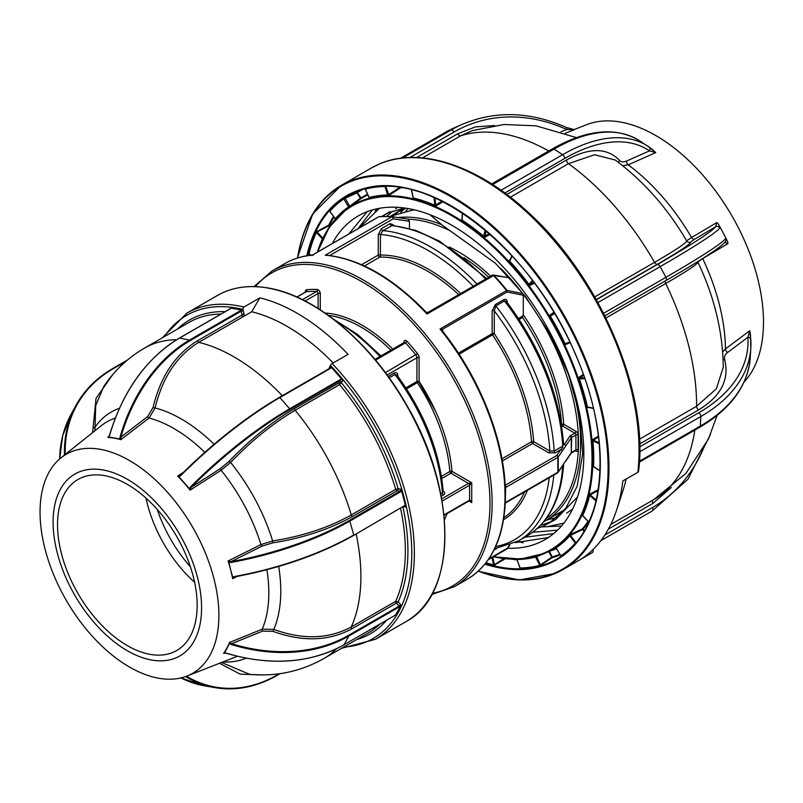 <?xml version="1.0" encoding="UTF-8"?>
<svg xmlns="http://www.w3.org/2000/svg" width="803" height="803" viewBox="0 0 803 803"><rect width="100%" height="100%" fill="white"/><g stroke="black" fill="none" stroke-linecap="round" stroke-linejoin="round"><path stroke-width="1.2" d="M562.762 424.084A124.565 71.919 -120 0 0 563.726 424.526M329.682 211.149L335.333 218.697A199.666 115.281 60 0 1 348.964 206.662L360.376 198.351L361.059 197.929L360.979 198.672L348.883 207.405A199.064 114.929 -120 0 0 346.665 208.961A199.064 114.929 -120 0 0 346.635 208.981L346.595 209.011A199.054 114.919 60 0 1 359.272 201.744A199.054 114.919 60 0 1 557.744 331.117A199.054 114.919 60 0 1 545.267 553.116A199.054 114.919 60 0 1 544.916 553.277M549.372 536.866L547.586 537.679L515.345 542.607M348.743 234.054L367.282 211.631M332.241 243.59A186.848 107.883 60 0 1 358.268 215.917A186.848 107.883 60 0 1 364.572 212.745A186.848 107.883 60 0 1 548.128 329.11A186.848 107.883 60 0 1 545.127 539.556A186.848 107.883 60 0 1 538.833 542.728A186.848 107.883 60 0 1 507.536 548.248M557.563 530.141L532.63 532.279M375.071 211.269L377.3 208.71M553.749 533.563L524.781 537.267M358.028 228.694L372.391 209.924M471.07 483.747L470.096 482.914M561.468 526.025L541.764 526.898M435.658 411.437L418.463 381.254M329.11 211.069A209.583 121.002 60 0 1 343.443 198.411L357.024 192.138L361.059 197.929A201.101 116.104 60 0 1 367.664 194.226M310.881 255.244L308.292 253.397A209.583 121.002 60 0 1 315.559 232.268L328.798 225.051A208.148 120.169 60 0 1 333.506 216.439M492.761 557.152L494.407 564.639L493.353 565.623L505.298 558.747M517.132 559.962A208.148 120.169 60 0 1 512.173 559.209M516.901 559.229L520.103 568.062M536.524 556.298L540.389 564.941L539.556 566.125L552.012 557.734L548.76 551.581M578.863 560.414L592.293 552.665A2.429 1.987 60.7 0 0 592.865 549.674M637.843 472.284A221.789 128.048 -120 0 0 555.606 242.466A221.789 128.048 -120 0 0 378.785 164.274A221.789 128.048 -120 0 0 371.307 168.048L378.946 164.193C419.457 145.955 477.905 165.267 528.595 212.675C599.861 276.915 649.095 392.486 638.556 471.331A2.429 1.566 6.5 0 1 637.843 472.284L622.807 480.967A221.789 128.048 60 0 1 616.604 510.035A221.789 128.048 60 0 1 578.06 560.885L563.023 569.568A221.789 128.048 60 0 1 555.556 573.332M744 382.148A152.279 87.918 -120 0 0 728.552 210.215A152.279 87.918 -120 0 0 586.571 124.696L573.894 129.664M565.372 133.258L574.476 129.684L566.737 129.534A167.686 136.63 66.5 0 0 454.046 132.013L409.921 157.488M501.062 190.241L562.612 154.708A170.728 91.933 -56.9 0 1 648.071 146.307A170.728 91.933 -56.9 0 1 649.015 146.939L655.75 152.6L649.476 150.874A167.686 90.297 123.1 0 0 564.619 158.502L504.876 193.001M725.189 236.775A154.899 89.434 -120 0 0 724.125 234.707A154.899 89.434 -120 0 0 723.091 232.719L719.388 225.834L719.759 228.052A3.041 3.011 -140.7 0 0 715.674 226.757L716.788 222.592L717.982 223.495L722.027 230.722A154.899 89.434 -120 0 0 720.903 228.654M603.595 313.29L665.878 277.336A170.728 9.094 -27.8 0 0 725.43 238.782L726.725 239.726L723.091 232.719A154.899 89.434 -120 0 0 722.027 230.722M724.125 234.707L727.809 242.104L727.909 243.65L725.179 242.396M749.791 330.695L750.795 339.669A3.041 2.389 176.1 0 0 750.795 339.438L750.795 339.438A3.041 2.389 176.1 0 0 747.904 337.25L749.791 330.695L725.42 348.954A3.041 1.937 -126.9 0 0 727.679 352.407C724.968 354.524 723.975 356.954 724.697 359.704A3.041 2.349 -16.1 0 1 723.112 359.443M493.333 334.379A124.565 71.919 60 0 1 492.881 333.436M334.008 217.111A207.535 119.828 -120 0 0 329.591 225.252L330.174 225.874M462.317 212.875L461.936 219.44M462.498 212.996L462.086 220.082L461.665 220.785L461.605 219.701M462.086 220.082A199.666 115.281 60 0 1 483.838 236.323L489.519 233.783M485.945 230.682L484.982 237.156L483.356 236.975A199.064 114.929 -120 0 0 461.665 220.785M583.61 375.172L579.314 378.625A199.666 115.281 60 0 1 587.435 406.9L586.632 407.041L587.726 407.683L588.428 407.402M584.835 378.665L578.541 378.845L579.003 377.29L583.339 374.419M598.526 437.073L593.347 440.164L599.138 442.774M593.347 440.164L592.875 439.452L598.416 436.149M599.229 443.718L592.935 440.877A199.666 115.281 60 0 1 593.578 466.623L592.755 466.573L593.678 466.884M592.935 440.877L592.122 440.917L592.875 439.452M593.578 466.623L600.012 470.719M587.997 521.378A200.499 115.762 -120 0 1 582.476 528.806L582.597 529.558L570.471 535.36L570.351 534.607L582.476 528.806L584.494 530.773M570.351 534.607L569.036 535.521L569.789 535.782A199.666 115.281 60 0 1 556.148 547.817L561.036 556.369M575.831 542.587L575.259 543.159L569.789 535.782L570.471 535.36L575.831 542.587L576.996 541.704M584.052 531.526L582.597 529.558M540.911 554.873L535.802 556.981A199.666 115.281 60 0 1 517.092 559.5L517.092 559.5M520.083 567.992L520.083 567.992A208.971 120.651 -120 0 0 539.696 565.352L535.35 556.63M549.493 551.249L552.143 556.961L540.389 564.941L540.991 565.392M559.912 554.241A207.535 119.828 -120 0 1 552.143 556.961L552.012 557.734A208.148 120.169 60 0 0 560.253 554.813M566.426 552.414L570.511 549.403M560.966 555.776A208.971 120.651 -120 0 0 575.259 543.159L575.37 543.651M598.235 489.619L589.874 494.086L588.82 495.331L589.633 495.461A199.666 115.281 60 0 1 582.717 515.566L588.89 522.201M582.697 515.596L581.924 515.365L582.717 515.566M589.874 494.086L589.633 495.461L596.037 500.962A208.971 120.651 -120 0 1 588.77 522.02M512.173 256.057L509.694 261.146A199.666 115.281 60 0 1 529.047 284.362L528.414 284.874L529.96 285.326L534.467 283.158M509.694 261.146L509.122 261.718L509.152 260.363L510.035 259.69M570.05 342.63L565.643 344.547L565.693 343.915M554.17 312.799L550.406 316.201A199.666 115.281 60 0 1 565.021 343.604L565.724 343.905L564.288 343.935L565.643 344.547M554.612 313.551L549.714 316.613L549.935 315.097L553.849 312.257M554.321 313.05L550.537 315.428L549.935 315.097M532.369 280.357L529.047 284.362L529.96 285.326M411.477 189.568L413.334 197.98A199.666 115.281 60 0 1 434.865 205.277L434.523 206.03L436.149 205.859L443.136 201.663M413.334 197.98L413.063 198.753L413.184 197.879M434.062 197.367L434.865 205.277L442.242 201.212M411.487 189.388L411.487 189.628A208.971 120.651 -120 0 1 419.557 191.867M343.443 198.411L348.883 207.405M335.333 218.697L335.443 219.199M369.32 197.287L369.31 197.498A199.666 115.281 60 0 1 388.02 194.978L389.345 195.209L400.567 187.741L400.045 187.29M364.974 188.775L369.229 197.919M384.848 186.216L385.831 186.346L388.762 194.657L399.994 187.189M365.415 189.127A208.971 120.651 -120 0 1 385.028 186.487L387.829 195.761L389.345 195.209M360.316 190.16A208.148 120.169 60 0 0 357.024 192.138L357.044 192.85L357.726 192.429A207.535 119.828 -120 0 1 363.237 189.257M344.858 197.658L349.596 206.16M329.862 211.319A208.971 120.651 -120 0 1 344.146 198.702L357.044 192.85L360.376 198.351M317.376 252.172A199.666 115.281 60 0 1 322.404 238.923L322.525 239.103M315.559 232.268L316.964 231.937L322.936 238.24M328.798 225.051L329.029 225.834L316.964 231.937L316.743 231.164M329.702 226.546L329.029 225.834M309.456 253.778L309.095 253.527A208.971 120.651 -120 0 1 316.342 232.458L322.404 238.923L322.896 238.27M503.973 558.597L494.407 564.639L494.939 565.282M622.737 165.759L628.187 164.836A159.817 92.275 60 0 1 691.574 237.507L716.788 222.592M594.742 296.889L654.545 262.36C676.246 249.773 686.936 242.596 686.605 240.84L691.574 237.507A3.041 2.048 -120.6 0 0 694.746 239.143L690.65 241.994A3.041 3.031 -38.4 0 1 686.846 241.201L686.846 241.201A3.041 3.031 -38.4 0 1 686.645 240.9M724.697 359.704C729.596 379.548 720.893 396.291 698.59 409.921A3.041 1.757 60 0 1 696.582 406.268A206.602 119.286 60 0 0 665.717 283.509C687.478 270.872 698.188 263.735 697.827 262.079L702.695 258.576A159.817 92.275 60 0 1 725.42 348.954L722.66 351.895M750.474 334.189L750.835 347.829A170.728 104.791 -176.6 0 1 700.868 416.496L700.306 426.082A170.728 104.791 3.4 0 0 750.273 357.405L750.835 347.829A170.728 104.791 -176.6 0 0 750.795 339.669M639.489 439.221L696.582 406.268L716.356 388.803L723.282 367.212M725.43 238.782A3.041 3.011 39.3 0 1 725.109 242.104A3.041 3.011 39.3 0 1 725.099 242.104C719.518 248.227 699.744 261.085 665.777 280.669A3.041 1.757 60 0 1 665.677 280.719L604.88 315.82L665.777 280.669A3.041 1.757 60 0 0 665.878 277.336L660.207 266.606L597.924 302.56M690.65 241.994C691.002 243.761 679.95 251.158 657.496 264.187A3.041 1.757 60 0 1 654.545 262.36A206.602 119.286 60 0 0 568.464 163.661A3.041 1.757 60 0 1 566.587 159.948C589.482 147.401 607.088 147.521 619.394 160.289A3.041 2.529 138.6 0 0 618.752 162.638M686.625 240.87L686.605 240.83C667.634 208.278 643.835 181.327 615.239 160.018L594.551 154.728L568.464 163.661L510.397 197.187M649.015 146.939A3.041 2.56 124.5 0 1 649.476 150.874L626.601 161.022C623.479 162.336 621.07 162.096 619.394 160.289M653.15 149.89L639.489 140.706A170.728 91.933 123.1 0 0 554.04 149.107L562.612 154.708A3.041 1.757 60 0 1 564.619 158.502M576.464 137.614L536.043 125.84L503.993 124.505L472.395 130.598L460.691 135.797L422.408 157.9M548.72 150.994A206.602 119.286 60 0 0 460.691 135.797A3.041 1.757 60 0 1 457.75 133.78L475.346 126.914L494.578 125.509M574.436 129.664L566.386 127.476A3.041 1.305 114.5 0 1 566.737 129.534L561.006 131.782M575.952 542.979L575.46 543.039A2.429 1.887 -108.8 0 0 575.269 543.169A2.429 1.967 -107.9 0 1 575.44 543.039L575.44 543.039A206.602 119.286 60 0 1 575.339 543.079M626.129 479.04A206.602 119.286 60 0 1 622.907 490.814L616.604 510.035M671.328 487.471L652.939 503.391A3.041 1.757 60 0 1 652.939 500.108M577.518 496.947L555.696 519.421L543.119 526.246L537.398 528.354M552.183 521.277L540.409 525.433M429.866 214.662L442.383 225.241L495.401 263.254L525.072 295.986L550.065 334.108L568.725 374.981L579.836 415.803L582.697 453.745L577.156 486.216L565.754 508.319L548.82 523.385M381.566 216.529L389.104 212.574L404.501 207.987M572.559 509.152L566.657 513.097M557.252 517.393L546.813 519.993M386.785 216.439L392.386 211.249M395.558 208.8L397.696 207.315M487.461 234.877L488.194 235.44M490.181 234.366L484.982 237.156M403.106 187.782A200.499 115.762 -120 0 0 400.567 187.741M587.435 406.9L593.377 408.225M561.688 424.325A113.022 21.761 -160.3 0 1 563.445 425.319M328.798 368.848A1.827 0.572 136.6 0 0 328.899 368.657L330.374 365.385A1.827 0.572 136.6 0 1 332.161 363.548L348.06 354.374A188.374 108.756 -120 0 0 259.841 297.853L243.941 307.027A1.827 1.305 103.6 0 0 243.008 309.406A186.547 107.702 -120 0 0 236.152 307.991A186.547 107.702 -120 0 0 164.424 336.608M99.833 449.248A126.452 73.013 60 0 1 207.154 557.483A126.452 73.013 60 0 1 186.969 676.046A126.452 73.013 60 0 1 159.114 678.304A126.452 73.013 60 0 1 55.929 580.047A126.452 73.013 60 0 1 60.988 457.84A126.452 73.013 60 0 1 99.833 449.248M229.548 643.605L224.469 652.899L226.617 653.21A152.911 117.79 28.7 0 0 344.085 644.739L394.574 615.59A2.128 0.572 -41.5 0 1 395.447 615.329L400.587 605.944A2.128 0.572 -41.5 0 1 399.312 606.917L348.823 636.066A152.911 117.79 -151.3 0 1 231.364 644.538L229.548 643.605L229.558 642.46A129.072 74.518 60 0 1 226.807 648.192A129.072 74.518 60 0 1 224.378 652.217A129.072 74.518 60 0 1 223.585 653.381L226.516 653.08M231.053 562.451L228.895 562.301L230.632 569.859L232.79 577.347L234.687 576.484A152.911 54.032 -14.5 0 0 353.772 534.949L349.586 520.294L400.075 491.145A1.516 1.114 99.7 0 0 400.797 489.147L401.55 490.573A2.128 1.566 -80.3 0 1 400.627 491.767L350.138 520.916A152.911 54.032 165.5 0 1 231.053 562.451L230.983 561.658L228.102 560.986A129.072 74.518 60 0 1 228.735 563.064A129.072 74.518 60 0 1 230.632 569.859A129.072 74.518 60 0 1 232.679 578.662L234.767 576.715M330.163 368.075A1.516 1.174 28.7 0 0 330.103 366.479L331.237 367.212A2.128 1.636 -151.3 0 1 330.575 368.296L280.086 397.445A152.911 41.385 138.5 0 0 180.675 475.687L177.684 476.038A129.072 74.518 60 0 1 179.189 477.604A129.072 74.518 60 0 1 184.017 482.874A129.072 74.518 60 0 1 190.13 490.121L189.468 488.716L190.552 486.859L191.154 487.331L189.93 489.84M108.786 437.023L119.878 438.93L120.069 436.852A152.911 112.55 -80.3 0 1 190.04 339.749L240.529 310.6A2.128 0.753 165.5 0 1 242.024 310.048L230.842 308.131A2.128 0.753 165.5 0 1 230.19 308.824L179.701 337.973A152.911 112.55 99.7 0 0 109.73 435.075L107.853 437.404A129.072 74.518 60 0 1 114.277 438.187A129.072 74.518 60 0 1 119.316 439.241A129.072 74.518 60 0 1 120.872 439.642L120.902 437.083L147.672 416.566L153.062 407.502C160.409 376.748 175.195 354.514 197.418 340.813A1.516 0.873 -120 0 0 198.732 342.359C176.951 355.699 162.417 377.561 155.109 407.954L149.087 418.022L120.872 439.642M151.948 660.096A105.002 60.626 -120 0 0 197.387 577.026A105.002 60.626 -120 0 0 102.734 469.906A105.002 60.626 -120 0 0 57.294 552.976A105.002 60.626 -120 0 0 151.948 660.096M104.199 475.577A98.739 57.013 -120 0 0 77.971 479.491A98.739 57.013 -120 0 0 68.245 573.824A98.739 57.013 -120 0 0 150.482 654.435A98.739 57.013 -120 0 0 176.71 650.52A98.739 57.013 -120 0 0 186.437 556.188A98.739 57.013 -120 0 0 104.199 475.577M145.985 498.081A98.739 57.013 -120 0 0 194.627 582.316M221.568 662.475L249.613 674.329C275.881 676.819 300.603 671.569 323.78 658.58A179.26 103.497 -120 0 0 336.477 648.784M263.294 674.911L240.268 674.199L219.52 663.278M224.539 652.899L223.736 653.24M399.312 606.917L399.111 606.145L400.647 604.669L400.587 605.944M402.895 506.984A181.076 104.551 60 0 1 398.158 601.848L396.21 603.224A1.516 0.873 60 0 1 395.678 601.327A179.26 103.497 -120 0 0 400.567 508.329M278.681 566.456A140.525 81.133 60 0 1 273.783 629.411C302.771 639.931 328.598 639.118 351.242 626.982A179.26 103.497 -120 0 0 356.13 533.985M400.647 604.669L398.158 601.848L395.678 601.327L351.242 626.982A1.516 0.873 -120 0 0 351.774 628.879C328.808 641.216 302.55 642.049 273.01 631.369L262.631 631.118A1.516 0.823 67.9 0 1 262.24 629.171A134.181 77.469 -120 0 0 266.887 569.739M231.364 644.538L231.625 643.725A152.299 117.318 28.7 0 0 348.622 635.293L399.111 606.145L396.612 603.314M229.497 642.711L231.625 643.725L262.631 631.118M273.01 631.369L273.783 629.411L262.24 629.171L229.558 642.46M190.552 486.859A152.911 41.385 -41.5 0 1 289.963 408.617L340.452 379.468A2.128 1.636 -151.3 0 1 341.927 379.307L342.69 380.722L339.599 384.617A1.516 0.873 60 0 1 339.147 382.73L340.653 380.251L290.164 409.4A152.299 41.214 138.5 0 0 191.154 487.331L220.544 468.5L229.026 461.404C250.145 439.472 272.036 421.796 294.711 408.386A1.516 0.873 -120 0 0 295.163 410.273C272.98 423.362 251.449 440.747 230.571 462.438L221.116 470.277L190.13 490.121M180.675 475.687L178.878 476.731L189.468 488.716M180.454 475.286L180.494 475.276A152.299 41.214 -41.5 0 1 279.514 397.344L279.595 397.254C246.14 416.928 213.096 442.935 180.454 475.286M341.927 379.307L331.237 367.212M229.026 461.404L230.571 462.438A140.525 81.133 60 0 1 272.639 540.951L260.935 544.585A134.181 77.469 -120 0 0 221.116 470.277A1.516 0.723 57.4 0 1 220.544 468.5M228.102 560.986L260.935 544.585A1.516 0.733 63.5 0 0 262.139 546.1L272.679 542.878C302.982 538.1 329.621 529.297 352.617 516.439A1.516 0.873 -120 0 1 351.262 514.964A179.26 103.497 -120 0 0 295.163 410.273L339.599 384.617A179.26 103.497 -120 0 1 395.698 489.318L398.178 488.706A1.516 1.114 -80.3 0 1 397.465 490.703L397.043 490.794A1.516 0.873 60 0 1 395.698 489.318L351.262 514.964C328.588 527.631 302.38 536.294 272.639 540.951L272.679 542.878M340.452 379.468L340.653 380.251M400.627 491.767L397.465 490.703M234.687 576.484L234.867 576.845C280.267 568.273 319.865 554.461 353.671 535.41L404.26 505.8A2.128 1.566 -80.3 0 1 405.475 505.76L401.55 490.573M234.867 576.845L234.898 576.795A152.299 53.811 165.5 0 0 353.511 535.43L353.772 535.28M405.475 505.76L405.425 507.034A1.516 1.114 99.7 0 0 404.23 506.181M109.73 435.075L108.064 437.384L109.569 435.075C123.17 390.409 146.497 358.048 179.541 337.993L179.44 338.123M103.567 386.825L95.687 405.726L94.955 430.739M112.601 374.78L96.039 398.318L92.606 432.616M120.069 436.852L120.902 437.083A152.299 112.109 99.7 0 1 190.592 340.362L179.541 337.993L230.029 308.844M240.529 310.6L241.081 311.223L190.592 340.362M242.024 310.048L243.168 310.771A1.516 0.532 -14.5 0 0 241.081 311.223L241.994 314.766A1.516 0.532 165.5 0 1 244.082 314.314A181.076 104.551 60 0 1 244.092 314.324L243.008 309.406M241.994 314.766L241.854 315.167A1.516 0.873 60 0 0 243.168 316.703L251.72 311.765L259.841 297.853M282.265 395.708A179.26 103.497 -120 0 0 198.732 342.359L243.168 316.703A1.827 1.305 103.6 0 0 244.092 314.324M333.175 362.966A179.26 103.497 -120 0 0 251.72 311.765M341.496 382.911A181.076 104.551 60 0 1 398.178 488.706L400.797 489.147M395.447 615.329L394.534 615.64M230.07 308.834L230.842 308.131M400.707 491.717L399.984 489.017M341.536 382.84L340.101 381.254M190.411 566.828A98.739 57.013 60 0 1 157.288 509.473M494.427 549.162A182.291 105.253 -120 0 0 495.361 549.222M442.272 331.227A1.516 0.873 180 0 1 442.714 330.605L442.433 329.32A1.516 1.174 150 0 0 442.182 330.706L440.024 329.009L442.433 329.32L507.094 291.991A1.516 1.215 -79.2 0 0 507.024 290.395L522.703 293.567L523.285 295.233L507.094 291.991A1.516 0.873 -120 0 0 506.552 290.596A182.291 105.253 -120 0 0 493.554 275.61A1.516 0.873 -120 0 0 492.369 275.188L427.838 312.457L426.142 312.206C393.089 277.938 359.945 258.927 326.701 255.183L328.768 255.474M598.767 443.507L598.807 442.624M408.145 208.549L405.756 211.169M404.752 208.69L400.707 212.343M392.547 225.372L382.981 230.602L380.411 234.506L380.411 255.093A1.516 1.184 -91.1 0 1 379.839 257.101L364.462 265.974M504.736 504.304L505.057 505.207L505.599 502.778A3.041 1.757 -60 0 1 506.743 501.745L557.864 472.234A1.516 0.873 60 0 1 557.543 472.927L506.422 502.437A1.516 0.873 60 0 1 505.87 502.457M506.733 501.755L506.743 501.745A1.516 0.873 60 0 1 506.422 502.437M557.864 472.234L557.864 457.349L505.629 487.501L505.739 485.042A1.516 0.813 -56.8 0 1 504.977 485.122M505.147 504.525A1.516 0.502 10.5 0 0 505.258 504.374L505.629 487.501A1.516 0.954 -4.6 0 0 505.248 487.933L505.228 486.066C502.999 436.2 478.558 376.015 442.182 330.695M562.732 446.107A174.703 100.867 -120 0 0 504.455 300.954L495.863 305.923A174.703 100.867 60 0 1 554.14 451.055A1.516 0.873 -120 0 0 555.214 452.832L548.76 452.822L532.6 443.497A1.516 0.873 60 0 1 531.526 441.74A1.516 0.803 176.1 0 1 533.674 441.63L549.834 450.965L554.14 451.055L562.732 446.107L563.616 444.782C559.741 395.166 540.68 347.398 506.422 301.456L504.455 300.954A1.516 0.873 60 0 1 503.943 299.609C506.031 298.836 507.105 299.68 507.165 302.149L507.165 302.43M495.351 304.568A1.516 0.873 60 0 0 495.863 305.923L494.277 310.831L494.277 333.677L492.54 334.881A1.516 0.873 60 0 1 492.129 333.677L492.129 310.831L495.351 304.568L503.943 299.609M548.76 452.822A1.516 0.873 -60 0 0 549.834 450.965A171.661 99.11 -120 0 0 494.277 310.831A1.516 0.873 0 0 0 492.129 310.831M502.367 460.952L532.6 443.497A1.516 0.873 -60 0 0 533.674 441.63A148.876 85.951 60 0 0 494.277 333.677A1.516 0.873 0 0 0 492.129 333.677L458.413 353.149M562.391 446.287A1.516 0.873 -120 0 0 562.873 447.522L560.775 449.62A1.516 1.154 34.2 0 1 562.19 451.176L558.205 457.048L558.205 471.933A1.516 1.154 34.2 0 1 557.734 472.746M505.157 484.711L505.669 485.002A1.516 0.873 -60 0 1 505.107 485.142M518.527 318.44L523.054 315.83L522.612 317.516L519.21 319.484M561.357 424.516L561.608 424.375A1.516 0.803 176.1 0 1 563.746 424.265L575.922 431.291A3.041 1.757 60 0 1 578.07 435.015A1.516 0.873 0 0 0 575.922 435.015L571.626 437.494L571.294 452.571M523.054 315.83L523.285 314.716A148.876 85.951 60 0 1 563.746 424.265A1.516 0.873 120 0 1 562.672 426.132L561.698 426.694M562.732 465.76L563.616 464.596C561.217 498.763 548.951 522.592 526.848 536.073A174.703 100.867 -120 0 0 562.732 465.76L562.19 466.081M494.648 548.7L518.256 541.041A174.703 100.867 60 0 0 553.799 475.085M495.521 548.77A1.516 0.873 -120 0 0 495.351 549.332L494.156 549.714M388.23 376.497L394.383 372.943C396.612 372.13 397.756 373.054 397.816 375.714L397.816 376.236M440.777 494.136L443.256 491.878C439.773 451.577 424.345 412.672 396.993 375.142L394.976 374.539L389.214 377.862M443.196 491.105L443.427 491.245C445.203 492.49 445.203 493.725 443.437 494.969L441.188 496.274M405.896 387.849L416.938 381.465L416.938 357.757A1.516 0.873 180 0 1 419.086 357.757L419.086 381.465L417.339 382.66A1.516 0.873 60 0 1 416.938 381.465A1.516 0.873 180 0 1 419.086 381.465A127.607 73.675 60 0 1 451.979 471.371L471.722 482.774L469.574 485.253A1.516 0.873 -120 0 0 468.5 483.386L471.722 482.774L471.722 502.618L469.333 500.781M441.439 476.34L449.831 471.491A1.516 0.793 175.5 0 1 451.979 471.371A1.516 0.873 120 0 1 450.905 473.228A1.516 0.873 60 0 1 449.831 471.491A126.091 72.792 -120 0 0 417.339 382.66L406.569 388.873M443.999 515.416L469.263 500.831A1.516 0.873 -120 0 0 469.574 500.139L471.722 502.618L468.942 501.012M507.064 548.64L509.423 545.227M473.228 286.249A171.661 99.11 -120 0 0 428.752 250.827A171.661 99.11 -120 0 0 380.411 234.506A1.516 0.873 0 0 0 378.263 234.506L381.495 228.604L390.087 223.636L393.159 224.699M493.554 275.61L427.025 314.023L427.838 312.457M329.702 255.515L393.229 218.828A1.516 1.204 -81.6 0 0 392.326 216.7L407.954 219.099L409.42 221.317L393.229 218.828A1.516 0.873 -120 0 0 391.734 216.83L325.205 255.234A182.291 105.253 -120 0 1 376.115 272.528A182.291 105.253 -120 0 1 427.025 314.023L425.7 312.196M409.42 221.317L409.42 228.474M407.954 219.099L408.275 219.189A169.232 97.705 -120 0 1 450.071 230.752M379.638 216.74L379.347 216.68A182.09 105.133 60 0 1 392.326 216.7M391.734 216.83A182.291 105.253 -120 0 0 378.735 216.8A1.516 0.873 -120 0 0 378.514 216.87A1.516 0.873 -120 0 0 378.333 217.031M313.531 254.902L311.795 255.515M404.08 208.067L390.9 215.947M399.794 210.777L395.508 214.02M541.533 526.909L547.044 526.698L563.847 523.144M379.458 208.288L358.921 228.182M415.091 210.005L411.909 210.266L389.676 216.529M406.067 208.218L395.397 213.076M509.714 277.858L494.036 275.419A1.516 1.204 -81.6 0 0 493.353 275.007L509.714 277.858A169.313 97.755 60 0 1 522.703 293.567M494.036 275.419A182.09 105.133 60 0 1 507.024 290.395M493.353 275.007A1.516 1.204 -81.6 0 0 492.711 275.128M494.096 276.192L494.859 276.302M506.552 549.122A1.516 0.873 -120 0 0 506.783 549.051A1.516 0.873 -120 0 0 507.094 548.359L488.766 558.938M558.205 471.933L565.693 460.912A1.516 1.154 34.2 0 1 565.232 461.725M565.693 460.912L571.294 452.671A1.516 0.873 180 0 1 571.626 452.38A1.516 0.873 60 0 1 571.314 453.073A1.516 0.873 60 0 1 571.184 453.123M563.836 444.159L564.278 444.471A1.516 1.154 34.2 0 1 565.693 446.026L562.19 451.176M564.278 444.471L569.879 436.23A3.041 1.757 180 0 1 570.552 435.627A1.516 0.873 60 0 1 571.626 437.494A1.516 0.873 0 0 0 571.294 437.786L565.693 446.026M523.285 295.233L523.285 314.716M505.057 505.207L505.248 487.933M557.864 457.349A1.516 0.873 -120 0 0 556.79 455.482A1.516 1.154 34.2 0 1 558.205 457.048M555.214 452.832L560.775 449.62L556.79 455.482L505.669 485.002A1.516 0.873 60 0 1 505.739 485.042M565.533 461.444L571.134 453.213A1.516 1.154 34.2 0 0 571.294 452.671L571.294 437.786A1.516 1.154 34.2 0 0 569.879 436.23M562.19 466.061A1.516 1.154 34.2 0 1 562.03 466.593L558.045 472.465M556.278 548.248L544.906 553.277A199.054 114.919 60 0 1 493.464 556.74M317.556 252.062A199.054 114.919 60 0 1 346.595 209.011L329.26 227.199L317.466 252.122M367.935 194.798A200.499 115.762 -120 0 0 360.979 198.672M493.725 556.589A198.451 114.578 -120 0 0 544.233 552.966A198.451 114.578 -120 0 0 557.182 331.78A198.451 114.578 -120 0 0 359.162 202.507A198.451 114.578 -120 0 0 317.817 251.911M493.353 565.623A209.583 121.002 60 0 1 485.464 563.435M539.556 566.125A209.583 121.002 60 0 1 519.892 568.775M466.131 215.254A209.593 121.012 -120 0 0 354.354 192.439A209.593 121.012 -120 0 0 353.982 192.6A209.593 121.012 -120 0 0 307.679 255.655M485.413 563.495A209.593 121.012 -120 0 0 549.824 562.582A209.593 121.012 -120 0 0 563.164 554.933A209.593 121.012 -120 0 0 599.63 446.478M306.816 255.796A210.195 121.353 60 0 1 353.681 192.128A210.195 121.353 60 0 1 563.425 329.059A210.195 121.353 60 0 1 549.714 563.345A210.195 121.353 60 0 1 484.861 564.178M478.357 571.084A221.186 127.697 -120 0 0 554.843 573.041A221.186 127.697 -120 0 0 569.267 326.52A221.186 127.697 -120 0 0 348.562 182.432A221.186 127.697 -120 0 0 297.592 257.974M297.491 258.004A221.789 128.048 60 0 1 341.235 185.413A221.789 128.048 60 0 1 348.703 181.639A221.789 128.048 60 0 1 566.587 319.765A221.789 128.048 60 0 1 563.023 569.568L555.515 573.352L519.36 579.967L478.176 571.254M655.75 152.6L628.187 164.836A3.041 1.967 -113.9 0 1 626.601 161.022M727.909 243.65L702.695 258.576A3.041 2.048 -120.6 0 1 702.675 258.516M333.576 216.529A221.789 128.048 -120 0 0 332.542 219.61M462.056 219.5L462.438 212.956M483.356 236.975L485.243 230.09M586.632 407.041A199.064 114.929 -120 0 0 578.541 378.845M592.755 466.573A199.064 114.929 -120 0 0 592.122 440.917M600.012 470.739L594.019 466.924M588.539 521.95A201.101 116.104 60 0 1 583.229 529.057M555.445 547.526A199.064 114.929 -120 0 0 569.036 535.521M556.559 548.7A201.101 116.104 60 0 1 550.115 550.978M563.204 554.903A209.583 121.002 60 0 1 560.885 556.519M581.924 515.365A199.064 114.929 -120 0 0 588.82 495.331M598.074 490.653L590.185 494.869L596.248 500.068M579.575 377.842L584.564 377.882M528.414 284.874A199.064 114.929 -120 0 0 509.122 261.718M509.714 260.433L511.963 255.836M565.021 343.604L569.889 342.168M564.288 343.935A199.064 114.929 -120 0 0 549.714 316.613M532.821 280.96L529.829 284.563L534.015 282.556M434.523 206.03A199.064 114.929 -120 0 0 413.063 198.753M434.925 197.749L435.678 205.156M387.829 195.761A199.064 114.929 -120 0 0 369.169 198.271M308.292 253.397L311.072 255.224M486.006 562.752A208.971 120.651 -120 0 0 493.624 564.86L492.018 557.573M652.939 503.391L608.383 529.107M639.419 461.233L700.306 426.082A3.041 1.757 60 0 1 699.674 427.306C731.071 408.777 747.934 385.47 750.273 357.405M639.73 446.849L698.861 412.702A3.041 1.757 -120 0 1 700.868 416.496L639.74 451.788M698.59 409.921L639.67 443.939M698.861 412.702A167.686 102.925 3.4 0 0 747.904 337.25L727.679 352.407M605.964 318.008L665.717 283.509A3.041 1.757 60 0 1 665.426 280.869M719.759 228.052A170.728 9.094 152.2 0 1 660.207 266.606A3.041 1.757 -120 0 0 657.175 264.629A167.686 8.933 -27.8 0 0 715.674 226.757L694.746 239.143M506.823 194.446L566.587 159.948M657.496 264.187L596.248 299.549M596.358 299.74L657.175 264.629M491.667 183.927L552.384 148.876A3.041 1.757 -120 0 1 554.04 149.107L492.651 184.549M402.574 158L451.015 130.036A3.041 1.757 60 0 1 454.046 132.013M444.36 132.967A3.041 1.757 -120 0 1 444.45 132.897L400.546 158.241L444.551 132.846A3.041 1.757 -120 0 0 444.45 132.897L455.984 127.085A170.728 139.1 66.5 0 0 444.551 132.846L451.015 130.036A170.728 139.1 -113.5 0 1 462.438 124.264C495.592 110.443 530.241 111.507 566.386 127.476M416.637 157.518L457.75 133.78M353.732 203.169A209.031 120.681 -120 0 0 352.858 204.554M360.236 199.214A206.602 119.286 60 0 1 361.109 198.04M523.124 542.818A206.602 119.286 60 0 1 517.845 541.272M576.313 542.537L575.46 543.039M710.514 434.333L687.92 479.301L652.297 510.939L600.895 540.62L652.197 510.989A3.041 1.757 -120 0 0 652.297 510.939A3.041 1.757 -120 0 0 652.397 507.606A167.686 136.63 66.5 0 0 702.996 449.64M604.8 535.089L652.397 507.606M694.826 430.107A206.602 119.286 60 0 1 653.803 499.617L610.802 524.439M555.465 573.372A221.789 128.048 60 0 1 478.287 571.144M593.427 408.436L588.017 407.231M311.885 304.899A187.761 108.405 60 0 1 444.862 535.24M217.483 295.444C231.896 287.223 248.659 284.724 267.76 287.936C314.826 295.353 370.665 342.168 405.736 403.487C457.62 489.95 457.851 594.642 405.856 621.713A188.374 108.756 -120 0 0 424.406 441.76A188.374 108.756 -120 0 0 267.519 287.986A188.374 108.756 -120 0 0 217.483 295.444L186.979 313.06A188.374 108.756 60 0 1 237.015 305.592A188.374 108.756 60 0 1 243.941 307.027M332.161 363.548A188.374 108.756 60 0 1 375.342 639.329L405.856 621.713M343.674 647.088A186.547 107.702 -120 0 0 411.578 544.454A186.547 107.702 -120 0 0 330.374 365.385M186.969 676.046L234.958 657.225A134.181 77.469 -120 0 0 237.226 656.262M224.479 653.02L223.585 653.381M237.166 576.424L232.679 578.662M177.684 476.038L183.325 472.425M204.815 452.33A134.181 77.469 -120 0 0 149.087 418.022A1.516 0.803 52.5 0 1 147.672 416.566M230.581 308.543A171.23 98.859 -120 0 0 230.049 308.753M246.16 658.199A140.525 81.133 60 0 1 222.822 661.983M280.197 673.617L277.085 675.423C256.729 687.017 236.102 691.092 215.214 687.669A152.911 112.55 -80.3 0 0 276.915 675.443L279.293 673.747M186.487 676.226A152.299 112.109 99.7 0 0 277.186 674.962M204.875 685.892L180.916 677.923A152.911 112.55 99.7 0 0 204.875 685.892L215.214 687.669A152.911 112.55 -80.3 0 1 185.603 676.558M226.526 653.321C270.972 666.199 310.129 663.368 344.005 644.829L348.823 636.066L348.622 635.293M262.139 546.1L230.983 561.658A152.299 53.811 -14.5 0 0 349.586 520.294M294.711 408.386L339.147 382.73M290.164 409.4L279.595 397.254L330.083 368.105L279.715 397.224M397.043 490.794L352.617 516.439M405.425 507.034L403.407 506.693M396.21 603.224L351.774 628.879M394.484 615.68L343.885 644.849M386.614 620.217A181.076 104.551 60 0 1 356.683 639.579M323.78 658.58L368.216 632.925A179.26 103.497 -120 0 0 379.98 624.051M280.036 673.637L277.186 675.293M59.673 458.935L62.714 435.627L71.126 414.268A152.911 117.79 28.7 0 0 59.703 458.904M93.188 427.858A1.516 0.843 172 0 0 95.065 427.166A140.525 81.133 60 0 1 119.386 408.336M115.281 418.122A134.181 77.469 -120 0 0 101.278 425.7L60.988 457.84M176.68 339.699A179.26 103.497 -120 0 0 144.52 348.101C127.807 357.867 114.136 370.795 103.527 386.885M107.853 437.404L108.867 436.621M153.062 407.502L155.109 407.954A140.525 81.133 60 0 1 214.09 444.28M112.741 368.557L127.296 360.156M64.501 455.04A152.911 117.79 -151.3 0 1 75.863 405.605A152.911 117.79 -151.3 0 1 112.54 368.677L113.113 368.778A152.299 117.318 28.7 0 0 65.254 454.438M125.74 361.491L113.113 368.778M177.433 329.1A181.076 104.551 60 0 1 225.131 311.674M221.016 314.053A179.26 103.497 -120 0 0 188.956 322.445L144.52 348.101M243.168 310.771L244.082 314.314M197.418 340.813L241.854 315.167M328.909 368.667L330.103 366.479M254.019 286.591L272.087 270.942A182.291 105.253 60 0 1 363.227 279.966A182.291 105.253 60 0 1 482.322 440.606A182.291 105.253 60 0 1 454.378 586.682L467.266 579.244A182.291 105.253 -120 0 0 440.024 329.009L506.552 290.596M566.647 369.46A170.748 98.578 60 0 1 545.277 520.876L543.701 521.749M509.383 277.567A169.232 97.705 -120 0 0 500.59 268.232M546.311 518.407A169.232 97.705 -120 0 0 522.974 293.998M458.684 294.641A147.351 85.078 -120 0 0 427.678 271.284A147.351 85.078 -120 0 0 379.839 257.101A1.516 0.873 60 0 1 379.337 256.95A1.516 0.873 60 0 1 378.263 255.093L378.263 234.506M361.631 264.699L378.263 255.093A1.516 0.873 0 0 1 380.411 255.093A148.876 85.951 60 0 1 428.752 269.427A148.876 85.951 60 0 1 460.621 293.527M381.495 228.604A1.516 0.873 60 0 0 382.569 230.461A1.516 0.873 60 0 0 382.981 230.602A174.703 100.867 60 0 1 430.9 247.103A174.703 100.867 60 0 1 477.032 284.051M485.624 279.093A174.703 100.867 -120 0 0 391.573 225.643A1.516 0.873 60 0 1 391.161 225.502A1.516 0.873 60 0 1 390.087 223.636M488.766 277.276A147.351 85.078 -120 0 0 463.943 257.713M449.108 246.973A148.876 85.951 60 0 1 458.834 252.062A148.876 85.951 60 0 1 490.693 276.162M432.446 593.297A180.775 104.37 -120 0 0 484.6 457.76A180.775 104.37 -120 0 0 362.153 281.833A180.775 104.37 -120 0 0 255.384 286.631M318.118 308.452L318.118 293.476A1.516 0.873 -120 0 0 317.034 291.619A1.516 0.873 -120 0 0 316.593 291.469A151.908 87.708 -120 0 0 306.274 291.73A3.041 1.757 -120 0 0 305.853 291.87A3.041 1.757 -120 0 0 305.521 292.172M302.44 299.639L316.593 291.469A1.516 1.164 93 0 0 317.225 289.461A3.041 1.757 60 0 1 318.118 289.753A3.041 1.757 60 0 1 320.267 293.476L320.267 309.828M305.11 300.984L318.118 293.476A1.516 0.873 180 0 1 320.267 293.476M387.126 374.971L416.938 357.757A3.041 1.757 -120 0 0 415.884 355.016A151.908 87.708 -120 0 0 405.565 342.841A1.516 0.873 -120 0 0 405.124 342.469A1.516 0.873 -120 0 0 404.361 342.399L404.491 342.469M375.583 360.156L405.565 342.841L407.091 341.345A153.433 88.581 60 0 1 417.51 353.651A4.557 2.63 60 0 1 419.086 357.757M404.05 342.58L404.05 341.847A3.041 1.757 60 0 1 406.198 340.613A3.041 1.757 60 0 1 407.091 341.345M390.85 350.198A126.091 72.792 -120 0 0 361.079 327.102A126.091 72.792 -120 0 0 328.397 315.398M325.044 313.04A127.607 73.675 60 0 1 362.153 325.245A127.607 73.675 60 0 1 392.767 349.094M501.985 458.794L531.526 441.74A147.351 85.078 -120 0 0 492.54 334.881L459.095 354.193M561.608 424.375A147.351 85.078 -120 0 0 522.612 317.516M503.862 517.664A147.351 85.078 -120 0 0 524.479 492.018M527.42 490.322A148.876 85.951 60 0 1 503.541 519.712M495.652 546.562A171.661 99.11 -120 0 0 549.222 477.735M496.615 548.61L495.351 549.332M443.437 494.969A1.516 0.873 60 0 1 442.373 493.213A147.351 85.078 -120 0 0 394.976 374.539A1.827 1.054 -120 0 1 394.383 372.943M441.67 498.884L468.5 483.386L450.905 473.228L441.78 478.498M443.949 514.924L469.574 500.139L469.574 485.253L442.062 501.132M447.1 513.629A127.607 73.675 60 0 1 444.4 519.772M379.889 356.532A147.351 85.078 -120 0 0 336.828 321.802M404.481 342.349A1.516 0.873 0 0 0 404.05 341.847M385.39 372.622L417.51 353.651M305.22 292.232L305.22 292.021A4.557 2.63 60 0 1 306.806 289.732A153.433 88.581 60 0 1 317.225 289.461M297.01 297.08L306.274 291.73A1.516 1.204 83.9 0 0 306.806 289.732M469.494 500.56A147.351 85.078 -120 0 0 471.12 501.273M378.735 216.8L312.206 255.213A182.291 105.253 -120 0 0 284.975 263.504C293.085 258.827 302.089 256.047 311.976 255.143M398.027 217.553A170.748 98.578 60 0 1 441.7 224.669M557.864 465.419A147.351 85.078 -120 0 0 558.205 464.224M564.439 444.511L565.131 444.912M571.626 452.38L575.922 449.901A1.516 0.873 180 0 1 578.07 449.901A3.041 1.757 60 0 1 575.922 451.135A1.516 0.873 120 0 0 575.701 450.523M575.922 451.135L575.289 450.774M570.552 435.627L574.848 433.158A1.516 0.873 60 0 1 575.922 435.015L575.922 449.901A1.516 0.873 60 0 1 575.6 450.593L571.134 453.213M562.672 426.132L574.848 433.158A1.516 0.873 120 0 0 575.922 431.291M578.07 435.015L578.07 449.901M442.714 330.605L442.714 331.378M558.205 470.769L557.864 471.271M563.164 554.933C607.148 524.801 612.518 437.454 575.089 353.571C529.237 242.376 417.098 160.881 354.354 192.439L353.982 192.6M600.002 470.909L593.698 466.904M519.942 567.932L516.951 559.47M560.865 555.827L556.067 547.907M588.75 522.171L582.717 515.747M509.594 260.594L511.933 255.796M413.164 197.849L411.337 189.528M335.263 218.797L329.812 211.45M369.3 197.879L365.305 189.157M639.359 462.137L699.674 427.306M723.282 367.563C722.851 331.83 714.369 296.688 697.857 262.129L697.677 261.648M724.366 242.737L725.109 242.104M552.384 148.876C586.993 129.333 616.031 126.613 639.489 140.706M472.907 130.437L472.375 130.608M455.984 127.085L462.438 124.264M717.059 415.472L708.547 438.809L685.963 473.419L653.803 499.617M297.351 258.054L312.678 214.02L341.235 185.413L371.307 168.048M389.917 211.681L383.041 215.656M544.906 553.277L520.645 559.059L493.363 556.8M593.447 408.516L587.756 407.251M341.576 648.302L375.342 639.329M162.326 337.822L186.979 313.06M179.832 475.788L180.464 475.386M127.446 360.035L112.621 368.587C96.581 377.912 84.325 390.258 75.863 405.605L71.126 414.268M564.71 509.654L545.277 520.876M431.793 594.511L454.378 586.682M374.941 359.383L404.361 342.399M526.848 536.073L518.256 541.041M443.256 491.878L442.674 491.316M469.885 501.042L469.374 500.741M333.014 318.831L357.516 334.399L380.953 355.91M296.909 297.04L305.853 291.87M469.574 500.179L470.729 500.701M507.245 548.64L509.925 545.026M392.537 225.372L415.723 230.401L439.723 241.251L486.678 278.48M392.386 216.71L408.034 219.109M378.514 216.87L312.548 254.952M284.975 263.504L272.087 270.942M506.783 549.051L488.184 559.791M467.266 579.244C490.071 565.402 502.708 540.62 505.177 504.906"/></g></svg>
